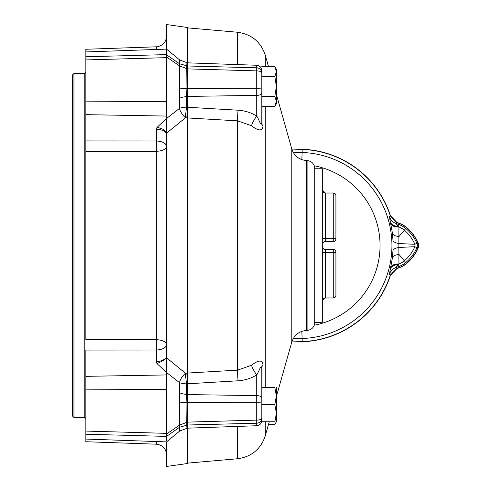 <?xml version="1.0" encoding="UTF-8"?>
<svg xmlns="http://www.w3.org/2000/svg" width="491" height="491" viewBox="0 0 491 491"><rect width="100%" height="100%" fill="white"/><g stroke="black" fill="none" stroke-linecap="round" stroke-linejoin="round"><path stroke-width="0.74" d="M314.743 168.763L322.679 168.763L322.679 322.237L314.743 322.507L314.743 168.493C314.308 163.798 311.754 161.152 307.084 160.557L307.084 330.443L306.537 330.461L306.537 160.539L307.084 160.557M322.679 300.584A2.645 2.621 180 0 1 325.324 297.963L333.266 297.963L333.266 252.466A2.645 0.35 -0 0 0 335.912 252.116A2.645 2.645 0 0 0 333.266 249.471A2.645 2.645 0 0 1 335.912 252.116L335.912 295.337L335.912 252.116A2.645 2.645 0 0 0 333.266 249.471L325.324 249.471A2.645 2.645 0 0 1 322.679 246.826A2.645 2.645 0 0 0 325.324 249.471A2.645 2.645 0 0 1 322.679 246.826A2.645 2.645 0 0 0 325.324 249.471L325.324 297.988L322.685 300.461M322.679 190.416A2.645 2.621 180 0 0 325.324 193.037L333.266 193.012A2.645 2.645 0 0 1 335.912 195.663A2.645 2.645 0 0 0 333.266 193.012L325.324 193.037L325.324 238.534L333.266 238.534L333.266 193.037A2.645 2.621 0 0 1 335.912 195.663L335.912 238.884A2.645 2.645 0 0 1 333.266 241.529L333.266 238.534A2.645 0.35 0 0 1 335.912 238.884A2.645 2.645 0 0 1 333.266 241.529A2.645 2.645 0 0 0 335.912 238.884A2.645 2.645 0 0 1 333.266 241.529A2.645 2.645 0 0 0 335.912 238.884L335.912 195.663L335.912 238.884A2.645 2.645 0 0 1 333.266 241.529L325.324 241.529A2.645 2.645 0 0 0 322.679 244.174A2.645 2.645 0 0 1 325.324 241.529A2.645 2.645 0 0 0 322.679 244.174A2.645 2.645 0 0 1 325.324 241.529A2.645 2.645 0 0 0 322.679 244.174M322.679 252.81A2.645 0.35 180 0 1 325.324 252.466L333.266 252.466L333.266 249.471A2.645 2.645 0 0 1 335.912 252.116A2.645 2.645 0 0 0 333.266 249.471A2.645 2.645 0 0 1 335.912 252.116L335.912 295.337A2.645 2.621 -0 0 1 333.266 297.963L325.324 297.988L333.266 297.988A2.645 2.645 0 0 0 335.912 295.337A2.645 2.645 0 0 1 333.266 297.988M186.04 62.492L186.23 65.616L187.728 65.653L187.728 27.527L166.559 24.55L166.559 54.47M187.728 373.019L187.728 117.981L185.475 117.754L166.559 133.208L166.559 357.792L185.475 373.246L187.728 373.019L187.728 394.402L186.623 394.383L186.04 402.442L186.23 422.542L187.728 422.499L187.728 394.402M166.559 440.636L166.559 436.395L85.851 434.234L85.851 439.071L166.559 441.888L166.559 466.45L187.728 463.473L187.728 425.347L186.23 425.384L186.04 428.508M156.347 49.468L156.347 46.811L85.851 49.272L85.851 56.766L166.559 54.605L166.559 50.364L166.596 54.857L179.596 63.799L179.645 60.068M85.851 56.766L85.851 339.692L156.347 339.717L156.347 350.022L85.851 350.058L85.851 431.08L166.559 433.35L166.559 372.528L157.01 363.573L156.371 361.806L156.347 350.022C162.57 349.623 165.976 347.855 166.559 344.731A10.587 5.02 0 0 0 156.347 339.717L156.347 151.283L85.851 151.308L85.851 114.655L166.559 116.066L166.559 57.65L166.559 61.258L166.559 57.65L85.851 59.92L85.851 101.134L166.559 101.625M166.559 61.258L166.596 54.857M85.851 140.942L156.347 140.978C162.539 141.396 165.94 143.157 166.559 146.269A10.587 5.02 0 0 1 156.347 151.283L156.371 129.194L157.01 127.427L166.559 118.472L166.559 116.066M85.851 431.08L85.851 441.728L156.347 444.189C162.576 444.981 165.983 448.51 166.559 454.77M166.559 429.742L166.559 432.786L166.559 429.742M85.851 439.071L85.851 437.862M166.559 433.35L166.596 433.909L179.596 425.096L179.663 400.153L179.473 382.606L166.559 372.528L166.559 357.792C165.399 359.344 162.22 361.272 157.01 363.573M179.645 430.932L179.596 427.201L166.559 436.395M186.813 117.901A10.587 0.957 96.5 0 1 187.728 108.542L187.728 68.501L186.23 68.458L186.04 88.558L186.623 96.617L186.58 107.148A10.587 4.468 0.6 0 0 179.473 108.394L179.596 65.904L166.596 57.091M179.657 59.951L166.566 49.118L166.559 50.364M157.01 127.427C162.49 128.409 165.67 130.336 166.559 133.208L166.559 118.472L179.473 108.394A10.587 5.309 52.2 0 0 185.475 117.754A10.587 0.957 96.5 0 1 186.58 107.148L187.728 107.277L187.728 117.981M187.728 373.043L237.515 370.153L251.496 365.292C258.542 359.823 262.372 359.7 262.992 364.923A10.587 6.444 -0 0 0 261.82 367.845L261.82 367.839C261.126 363.837 258.726 372.27 256.713 374.921C251.061 378.401 244.843 380.353 238.067 380.789L186.58 383.852L186.623 394.383A10.587 4.487 3.6 0 1 179.54 392.708M186.58 383.852A10.587 4.468 -0.6 0 1 179.473 382.606A10.587 5.309 -52.2 0 1 185.475 373.246A10.587 0.957 -96.5 0 0 186.58 383.852M187.728 402.448L186.04 402.442A10.587 0.927 1 0 1 179.645 402.117M179.596 425.096L186.23 422.542L186.23 425.384L179.596 427.201L179.596 425.096M179.54 98.292A10.587 4.487 176.4 0 1 186.623 96.617L187.728 96.598M179.645 88.883A10.587 0.927 179 0 1 186.04 88.558L187.728 88.552M186.23 68.458L179.596 65.904L179.596 63.799L186.23 65.616L186.23 68.458M166.596 436.143L166.596 433.909M261.82 403.16A5.291 0.46 180 0 0 256.713 402.7L256.713 425.74C259.831 425.347 261.531 423.58 261.82 420.449L261.82 418.252A5.291 1.866 180 0 1 256.713 420.112L187.728 422.119L187.728 425.347M187.728 65.653L187.728 68.501M186.813 373.099A10.587 0.957 -96.5 0 0 187.728 382.458L187.728 383.723M166.559 374.934L85.851 376.345L85.851 350.058M156.371 361.806C162.539 360.946 165.933 359.185 166.559 356.527M156.371 129.194C162.546 129.612 165.94 131.373 166.559 134.473L166.559 134.454M73.945 417.497L72.625 416.172L72.625 74.828L73.945 73.503L73.945 417.497L84.796 417.497L85.851 418.553M274.85 421.701L276.372 413.348M276.034 417.074L275.383 419.952M274.837 421.744C276.856 421.744 276.856 421.744 274.837 421.744L261.82 421.744L261.82 387.344L274.837 387.344C276.856 387.344 276.856 387.344 274.837 387.344L276.372 395.942L276.372 387.344M268.516 424.402L274.837 424.402L276.372 421.744L276.372 413.14L274.837 404.541L261.82 404.541M274.837 404.541L276.372 395.942L276.372 413.14M276.372 71.545L276.372 103.656L274.837 106.32L276.372 101.355L274.837 96.389L276.372 86.459L274.837 76.528L276.372 71.563L276.372 69.256L276.372 77.86M274.837 424.402L275.334 423.475M276.372 404.541L276.372 396.605L291.814 342.006L291.814 148.994L276.372 94.395M274.837 106.32L261.82 106.32L261.82 70.551C261.531 67.42 259.831 65.653 256.713 65.26L187.728 62.848M274.837 96.389L261.82 96.389L261.82 123.137A10.587 6.444 -0 0 1 261.82 123.137L261.82 123.149C261.108 127.144 258.714 118.693 256.713 116.079A10.587 2.829 121.7 0 0 251.496 125.708L237.515 120.847L187.728 117.957M274.837 76.528L261.82 76.528M276.372 71.563L274.837 66.598L261.82 66.598M276.108 69.55L276.335 70.821M276.034 103.632L275.334 105.387M293.102 338.827L302.112 338.514L302.223 341.564A96.119 96.119 0 0 0 390.314 275.113L389.406 274.309L392.438 257.769L392.972 250.754L392.972 240.246L392.438 233.231L389.406 216.691L390.314 215.887L396.759 222.57L395.869 223.423A10.587 10.575 46.2 0 1 389.406 216.691M301.861 331.339L302.112 338.514A93.069 93.069 0 0 0 391.935 245.5A93.069 93.069 0 0 0 302.112 152.486L302.223 149.436A96.119 96.119 0 0 1 390.314 215.887M302.223 149.436L291.838 149.074M399.465 223.558A23.353 23.353 0 0 1 406.493 227.609A41.876 41.876 0 0 1 418.172 243.45L416.939 243.383A40.765 40.765 0 0 0 405.775 228.462A22.242 22.242 0 0 0 399.085 224.596L398.471 226.29L395.869 223.423L399.085 224.596L399.465 223.558L396.759 222.57M390.597 222.331A10.587 6.279 -12.7 0 0 398.471 226.29L398.938 226.952L398.876 243.554L414.87 244.285L416.939 243.383A5.291 5.291 90 0 1 416.939 247.617L414.87 246.715L398.876 247.446L398.938 264.048L395.869 267.577A10.587 10.575 -46.2 0 0 389.406 274.309M418.172 247.55L416.939 247.617A40.765 40.765 0 0 1 405.775 262.538L406.493 263.391A41.876 41.876 0 0 0 418.172 247.55L418.172 243.45M396.759 268.43L395.869 267.577L399.085 266.404L399.465 267.442L396.759 268.43L390.314 275.113M302.223 341.564L291.838 341.926M261.82 123.149A10.587 6.444 -0 0 0 262.992 126.077C262.36 131.293 258.53 131.171 251.496 125.708M399.465 267.442A23.353 23.353 0 0 0 406.493 263.391M392.972 240.246A10.587 4.155 -2.3 0 0 398.876 243.554L398.876 247.446A10.587 4.155 2.3 0 0 392.972 250.754M392.438 233.231A10.587 4.597 -6.5 0 0 399.023 236.509L404.326 230.187A38.513 38.513 0 0 1 414.87 244.285A5.291 2.86 90 0 1 414.87 246.715A38.513 38.513 0 0 1 404.326 260.813L399.023 254.491A10.587 4.597 6.5 0 0 392.438 257.769M406.493 227.609L404.326 230.187A19.99 19.99 0 0 0 398.938 226.952A10.587 5.309 -12.1 0 1 390.91 223.755M390.597 268.669A10.587 6.279 12.7 0 1 398.471 264.71L399.085 266.404A22.242 22.242 0 0 0 405.775 262.538L404.326 260.813A19.99 19.99 0 0 1 398.938 264.048A10.587 5.309 12.1 0 0 390.91 267.245M261.82 418.252A5.291 4.953 180 0 1 256.713 423.205L187.728 425.003M261.82 367.839L261.82 367.839A10.587 6.444 -0 0 0 261.82 367.863L261.82 387.344M251.496 365.292A10.587 2.829 -121.7 0 0 256.713 374.921L256.713 395.611L187.728 394.592M261.82 93.155A5.291 2.234 180 0 1 256.713 95.389L256.713 70.888L187.728 68.881M187.728 65.997L256.713 67.795L256.713 65.26M296.263 341.773A96.304 96.304 0 0 0 390.462 275.248L396.906 268.571L399.533 267.62A23.537 23.537 0 0 0 406.609 263.532A42.06 42.06 0 0 0 418.375 247.544L418.375 243.456A42.06 42.06 0 0 0 406.609 227.468A23.537 23.537 0 0 0 399.533 223.38L396.906 222.429L390.462 215.752A96.304 96.304 0 0 0 296.263 149.227M322.679 238.19A2.645 0.35 180 0 0 325.324 238.534L325.324 241.529M335.912 238.884A2.645 2.645 0 0 1 333.266 241.529M325.324 249.471A2.645 2.645 0 0 1 322.679 246.826M335.912 252.116A2.645 2.645 0 0 0 333.266 249.471M156.347 441.532L156.347 444.189M85.851 389.866L166.559 389.375M73.945 73.503L84.796 73.503L84.796 417.497M301.861 159.661L302.112 152.486L293.102 152.173M268.516 66.598L265.3 55.238C260.789 41.827 251.527 34.167 237.515 32.246L237.515 64.591M237.515 426.409L237.515 458.754L187.728 463.111M265.3 55.238L265.3 66.598M265.3 106.32L265.3 387.344M265.3 421.744L265.3 435.762C260.789 449.173 251.527 456.833 237.515 458.754M314.271 325.202A81.175 81.175 0 0 0 314.271 165.798M187.728 107.271L238.067 110.211A10.587 0.694 93.3 0 0 237.515 120.847L237.515 370.153A10.587 0.694 -93.3 0 0 238.067 380.789M262.992 126.077L262.992 106.32M262.992 387.344L262.992 364.923M261.82 397.845A5.291 2.234 180 0 0 256.713 395.611L256.713 402.7L187.728 402.491M187.728 96.408L256.713 95.389L256.713 116.079C251.128 112.623 244.917 110.671 238.067 110.211M261.82 87.84A5.291 0.46 180 0 1 256.713 88.3L187.728 88.509M256.713 67.795L256.713 70.888A5.291 1.866 180 0 1 261.82 72.748A5.291 4.953 180 0 0 256.713 67.795M333.266 193.012L325.324 193.012L322.679 190.367M325.159 297.988L324.373 298.16M156.347 46.811C162.576 46.019 165.983 42.49 166.559 36.23M187.728 428.612L185.979 428.674L179.657 431.049L166.566 441.882M187.728 62.388L185.979 62.326L179.663 59.951M85.851 51.929L166.559 49.112M162.055 360.879L166.118 358.099C166.517 358.209 165.172 359.13 162.104 360.854L162.055 360.879M161.263 361.259L166.118 358.099C166.277 358.455 164.663 359.504 161.269 361.253L161.263 361.259M161.06 361.351L166.118 358.099C166.639 358.166 164.964 359.246 161.079 361.339L161.06 361.351M160.999 361.376L166.118 358.099C167.566 357.325 162.048 361.48 160.999 361.376M166.559 57.625L166.559 59.65M166.559 429.711L166.559 431.35M84.796 73.503L85.851 72.447M276.372 69.256L274.837 66.598M237.515 32.246L187.728 27.889M269.264 421.744L265.3 435.762M291.814 342.006C294.226 334.979 299.136 331.13 306.537 330.461M291.814 148.994C294.226 156.021 299.136 159.87 306.537 160.539M307.084 330.443C311.754 329.848 314.308 327.202 314.743 322.507M256.713 425.74L187.728 428.152"/></g></svg>
